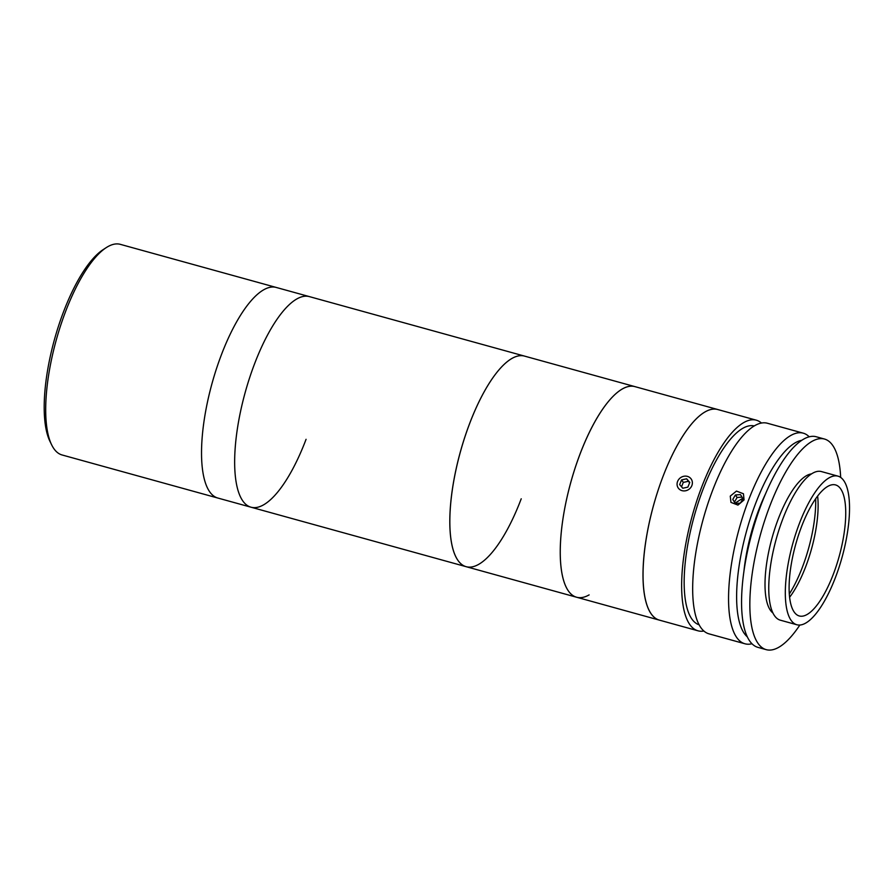 <?xml version="1.0" encoding="UTF-8"?>
<svg xmlns="http://www.w3.org/2000/svg" width="894" height="894" viewBox="0 0 894 894"><rect width="100%" height="100%" fill="white"/><g stroke="black" fill="none" stroke-linecap="round" stroke-linejoin="round"><path stroke-width="1.34" d="M51.662 444.854L49.997 441.446A106.23 35.224 -74.5 0 1 63.262 312.531A106.23 35.224 -74.5 0 1 103.011 249.728L106.185 247.66A109.269 36.229 105.5 0 0 65.307 312.252A109.269 36.229 105.5 0 0 51.662 444.854A109.269 36.229 105.5 0 0 62.077 454.968L217.946 498.07A109.269 36.229 -74.5 0 1 221.176 355.354A109.269 36.229 -74.5 0 1 276.179 287.432L120.31 244.341A109.269 36.229 105.5 0 0 106.185 247.66M521.224 498.796A109.269 36.229 -74.5 0 1 466.221 566.707A109.269 36.229 -74.5 0 1 469.451 423.991A109.269 36.229 -74.5 0 1 524.454 356.08L276.179 287.432A109.269 36.229 -74.5 0 0 221.176 355.354A109.269 36.229 -74.5 0 0 217.946 498.07L251.069 507.222A109.269 36.229 -74.5 0 1 254.298 364.506A109.269 36.229 -74.5 0 1 309.302 296.596A109.269 36.229 -74.5 0 0 254.298 364.506A109.269 36.229 -74.5 0 0 251.069 507.222A109.269 36.229 -74.5 0 0 306.072 439.312M801.672 440.317A103.201 34.218 105.5 0 0 755.162 504.674A103.201 34.218 105.5 0 0 747.328 636.852M751.966 643.747A109.269 36.229 -74.5 0 1 744.97 643.781A109.269 36.229 -74.5 0 1 748.2 501.065A109.269 36.229 -74.5 0 1 803.203 433.154A109.269 36.229 -74.5 0 1 809.182 436.786M744.97 643.781L709.087 633.868A109.269 36.229 -74.5 0 1 712.317 491.152A109.269 36.229 -74.5 0 1 767.331 423.231L803.203 433.154M730.264 496.114L736.466 491.085L743.439 493.756L744.065 499.925L737.952 505.088L730.957 502.394L730.264 496.114M699.22 624.828A103.201 34.218 -74.5 0 1 702.718 490.169A103.201 34.218 -74.5 0 1 754.223 425.924M703.936 631.019A109.269 36.229 -74.5 0 1 698.046 630.818A109.269 36.229 -74.5 0 1 701.287 488.102A109.269 36.229 -74.5 0 1 756.29 420.18A109.269 36.229 -74.5 0 1 761.442 423.03M698.046 630.818L659.414 620.134A109.269 36.229 -74.5 0 1 662.644 477.418A109.269 36.229 -74.5 0 1 717.647 409.497L524.454 356.08A109.269 36.229 -74.5 0 0 511.938 358.427A109.269 36.229 -74.5 0 0 456.208 468.713A109.269 36.229 -74.5 0 0 466.221 566.707L251.069 507.222M742.724 498.26L735.494 502.909M743.842 572.059A88.025 29.189 -74.5 0 1 758.749 509.871A88.025 29.189 -74.5 0 1 765.398 494.114M837.969 476.144L821.407 471.563A77.096 25.557 105.5 0 0 779.21 529.125A77.096 25.557 105.5 0 0 774.483 615.664A77.096 25.557 105.5 0 0 780.317 620.179L796.878 624.761A77.096 25.557 105.5 0 0 839.075 567.209A77.096 25.557 105.5 0 0 843.791 480.659A77.096 25.557 105.5 0 0 837.969 476.144A77.096 25.557 105.5 0 0 795.772 533.696A77.096 25.557 105.5 0 0 791.045 620.246A77.096 25.557 105.5 0 0 796.878 624.761M840.684 488.895A67.989 22.54 105.5 0 0 835.544 484.917A67.989 22.54 105.5 0 0 798.331 535.674A67.989 22.54 105.5 0 0 794.163 611.999A67.989 22.54 105.5 0 0 799.303 615.977A67.989 22.54 105.5 0 0 836.516 565.22A67.989 22.54 105.5 0 0 840.684 488.895M789.335 593.974A72.85 24.149 105.5 0 0 815.674 498.684M789.625 597.248A67.989 22.54 105.5 0 0 817.619 496.025M840.662 477.418A109.269 36.229 105.5 0 0 832.716 445.424A109.269 36.229 105.5 0 0 824.458 439.032L816.177 436.741A109.269 36.229 105.5 0 0 756.38 518.319A109.269 36.229 105.5 0 0 749.686 640.976A109.269 36.229 105.5 0 0 757.944 647.368L766.225 649.659A109.269 36.229 105.5 0 0 799.839 625.051M824.458 439.032A109.269 36.229 105.5 0 0 764.661 520.599A109.269 36.229 105.5 0 0 757.967 643.267A109.269 36.229 105.5 0 0 766.225 649.659M811.439 473.909A72.85 24.149 105.5 0 0 773.422 533.193A72.85 24.149 105.5 0 0 770.427 610.3A72.85 24.149 105.5 0 0 772.975 613.049M732.778 499.422L735.27 503.501L740.366 503.132L742.981 498.684L740.489 494.606L735.393 494.974L732.778 499.422L735.46 503.49M742.02 497.12L737.114 497.477L734.51 501.914M737.114 497.477L735.393 494.974M692.314 481.866A7.89 7.174 -34.7 0 0 683.675 476.301A7.89 7.174 -34.7 0 0 677.138 485.174A7.89 7.174 -34.7 0 0 685.765 490.739A7.89 7.174 -34.7 0 0 692.314 481.866M681.597 479.899L679.663 484.615L682.793 488.236L687.855 487.129L689.777 482.414L686.648 478.804L681.597 479.899L683.318 482.402L681.53 486.772M689.643 482.76L688.369 481.296L683.318 482.402M688.369 481.296L686.648 478.804M589.135 594.89A109.269 36.229 -74.5 0 1 576.608 597.237A109.269 36.229 -74.5 0 1 566.606 499.243A109.269 36.229 -74.5 0 1 622.336 388.946A109.269 36.229 -74.5 0 1 634.852 386.61A109.269 36.229 -74.5 0 0 589.191 432.662A109.269 36.229 -74.5 0 0 560.65 540.065A109.269 36.229 -74.5 0 0 576.608 597.237L466.221 566.707M576.608 597.237L659.414 620.134A109.269 36.229 -74.5 0 1 643.445 562.963A109.269 36.229 -74.5 0 1 671.986 455.56A109.269 36.229 -74.5 0 1 717.647 409.497L756.29 420.18"/></g></svg>
